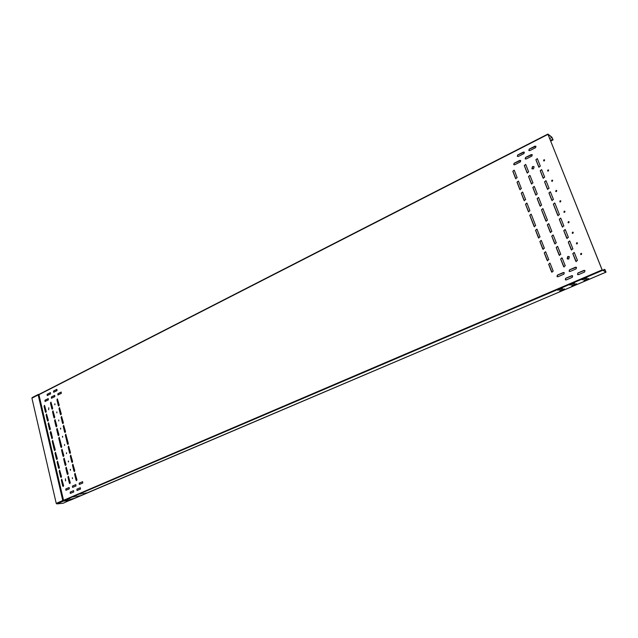 <?xml version="1.0" encoding="UTF-8"?>
<svg xmlns="http://www.w3.org/2000/svg" width="638" height="638" viewBox="0 0 638 638"><rect width="100%" height="100%" fill="white"/><g stroke="black" fill="none" stroke-linecap="round" stroke-linejoin="round"><path stroke-width="0.96" d="M602.176 269.946L548.01 134.435L552.006 137.409L553.09 139.866L551.926 137.226L547.882 134.084L602.112 269.914L606.044 272.147L604.776 269.324L605.948 271.947L602.176 269.946M72.668 487.384L72.541 486.076L75.906 484.625M70.403 493.397L70.276 492.089L73.625 490.654M77.118 490.51L76.983 489.194L80.372 487.743M79.399 484.465L79.272 483.149L82.669 481.682M63.25 486.475L61.431 480.047L61.798 479.186M61.136 477.439L59.326 471.035L59.701 470.182M59.023 468.444L57.229 462.071L57.603 461.218M56.918 459.488L55.139 453.155L55.522 452.294M54.828 450.572L52.364 441.265L52.747 440.411M52.045 438.697L50.298 432.444L50.689 431.583M49.979 429.884L48.241 423.664L48.64 422.803M47.922 421.12L46.199 414.923L46.598 414.062M45.872 412.387L44.166 406.231L44.572 405.361M48.655 409.771L48.807 407.738M65.515 480.877L65.427 478.795M69.893 483.572L68.051 477.112L68.425 476.251M67.748 474.497L65.913 468.077L66.296 467.215M65.61 465.461L63.792 459.073L64.175 458.212M63.481 456.473L61.679 450.117L62.069 449.256M61.368 447.533L58.871 438.186L59.262 437.325M58.544 435.61L56.782 429.334L57.181 428.465M56.455 426.766L54.701 420.522L55.107 419.652M54.374 417.962L52.635 411.749L53.042 410.88M52.3 409.197L50.577 403.017L50.984 402.147M54.916 404.779L54.948 403.862M56.83 412.842L56.854 411.925M58.752 420.936L58.768 420.019M60.682 429.071L60.69 428.146M62.62 437.245L62.628 436.32M64.566 445.452L64.566 444.519M66.527 453.69L66.511 452.757M68.489 461.968L68.473 461.035M70.467 470.286L70.435 469.345M72.445 478.636L72.413 477.695M76.592 480.637L74.726 474.154L75.109 473.292M74.415 471.53L72.573 465.078L72.955 464.217M72.253 462.462L70.419 456.05L70.81 455.181M70.1 453.435L68.282 447.055L68.681 446.193M67.963 444.455L65.435 435.076L65.834 434.207M65.108 432.492L63.322 426.192L63.728 425.323M62.987 423.616L61.216 417.34L61.631 416.47M60.881 414.772L59.127 408.535L59.541 407.666M58.784 405.975L57.037 399.779L57.46 398.902M58.01 394.994L57.954 393.742L61.28 392.083M51.542 398.264L51.479 397.011L54.772 395.369M45.131 401.493L45.067 400.249L48.328 398.622M47.308 395.544L47.244 394.3L50.522 392.657M53.736 392.274L53.68 391.03L56.981 389.371M66.001 490.279L65.873 488.979L69.207 487.536M557.325 276.756L557.421 275.137L564.032 272.538M569.415 271.485L569.535 269.874L576.258 267.242M565.619 279.938L565.707 278.312L572.382 275.704M577.821 274.659L577.94 273.032L584.727 270.4M552.045 272.322L548.712 264.307L549.892 263.119M547.603 260.846L544.318 252.895L545.506 251.707M543.193 249.45L539.947 241.555L541.152 240.374M538.815 238.118L535.609 230.286L536.821 229.114M534.469 226.865L529.835 215.301L531.055 214.137M528.679 211.896L525.553 204.208L526.789 203.036M524.396 200.811L521.302 193.178L522.538 192.014M520.145 189.789L517.083 182.213L518.327 181.056M515.919 178.839L512.888 171.327L514.132 170.163M532.204 168.903L532.586 166.558L533.862 166.582M567.613 259.052L567.82 256.524L568.96 256.516M564.064 267.043L560.706 258.996L561.926 257.808M559.558 255.511L556.24 247.528L557.476 246.348M555.084 244.051L551.806 236.14L553.05 234.959M550.642 232.671L547.404 224.815L548.648 223.643M546.224 221.362L541.542 209.766L542.802 208.594M540.354 206.329L537.204 198.609L538.464 197.445M536.008 195.188L532.889 187.532L534.158 186.368M531.693 184.119L528.599 176.519L529.875 175.362M527.403 173.121L524.34 165.585L525.624 164.421M543.743 160.888L543.951 159.843L544.525 159.843M547.763 171.056L547.962 169.995L548.544 169.995M551.814 181.272L552.006 180.211L552.58 180.211M555.881 191.559L556.073 190.483L556.639 190.483M559.981 201.903L560.156 200.818L560.722 200.818M564.104 212.31L564.271 211.218L564.829 211.218M568.251 222.782L568.41 221.673L568.96 221.673M572.422 233.317L572.573 232.2L573.115 232.192M576.624 243.907L576.76 242.783L577.294 242.775M580.851 254.57L580.971 253.43L581.497 253.422M576.242 261.692L572.852 253.621L574.112 252.433M571.664 250.104L568.322 242.097L569.59 240.909M567.126 238.596L563.817 230.653L565.101 229.473M562.612 227.16L559.343 219.281L560.635 218.1M558.13 215.796L553.393 204.152L554.693 202.98M552.173 200.683L548.991 192.947L550.291 191.783M547.763 189.494L544.613 181.822L545.921 180.658M543.385 178.377L540.266 170.761L541.574 169.596M539.03 167.331L535.944 159.771L537.26 158.607M525.385 158.974L525.648 157.498L532.148 154.635M513.933 164.763L514.18 163.288L520.576 160.449M517.53 156.454L517.793 154.986L524.229 152.123M529.022 150.6L529.293 149.132L535.832 146.238M69.335 488.844L65.937 490.287L65.762 488.987L69.032 487.568L69.335 488.844M76.034 485.933L72.596 487.4L72.429 486.092L75.731 484.649L76.034 485.933M73.45 490.678L73.753 491.962L70.34 493.405L70.164 492.097L73.569 490.67M80.5 489.059L77.046 490.518L76.871 489.202L80.197 487.767L80.5 489.059M82.485 481.714L82.796 482.998L79.327 484.473L79.16 483.157L82.605 481.706M63.625 485.622L63.186 486.483L62.707 486.02L61.312 480.055L61.758 479.186L63.625 485.622M61.503 476.578L61.065 477.447L60.602 476.985L59.206 471.043L59.653 470.182L61.503 476.578M59.398 467.582L58.951 468.451L58.497 467.989L57.109 462.079L57.564 461.218L59.398 467.582M57.3 458.626L56.854 459.496L56.399 459.041L55.027 453.155L55.482 452.294L57.3 458.626M55.219 449.718L54.756 450.58L54.318 450.133L52.244 441.273L52.707 440.403L55.219 449.718M51.072 432.022L52.436 437.843L51.973 438.705L50.187 432.444L50.649 431.583L51.072 432.022M50.37 429.023L49.908 429.892L49.485 429.454L48.129 423.664L48.6 422.803L50.37 429.023M48.321 420.259L47.842 421.12L47.435 420.689L46.088 414.923L46.558 414.062L48.321 420.259M46.271 411.526L45.8 412.387L45.394 411.965L44.054 406.223L44.532 405.361L46.271 411.526M65.65 480.837L65.395 478.795L65.65 480.837M69.343 483.118L67.931 477.12L68.378 476.251L70.268 482.711L69.821 483.58L69.462 483.11M68.122 473.635L67.676 474.505L67.205 474.042L65.802 468.077L66.248 467.207L68.122 473.635M65.993 464.6L65.539 465.469L65.076 465.014L63.68 459.081L64.135 458.212L65.993 464.6M63.864 455.612L63.409 456.481L62.963 456.026L61.567 450.125L62.03 449.256L63.864 455.612M61.758 446.664L61.296 447.533L60.849 447.086L58.752 438.186L59.222 437.317L61.758 446.664M58.943 434.749L58.473 435.618L58.042 435.172L56.662 429.334L57.141 428.465L58.943 434.749M56.854 425.897L56.375 426.766L55.961 426.328L54.589 420.522L55.067 419.645L56.854 425.897M54.772 417.092L54.294 417.962L53.879 417.531L52.515 411.741L53.002 410.872L54.772 417.092M52.707 408.328L52.22 409.197L51.814 408.775L50.458 403.017L50.944 402.147L52.707 408.328M54.772 403.878L54.844 404.787L54.772 403.878M56.886 412.818L56.814 411.917L56.886 412.818M58.808 420.92L58.728 420.011L58.808 420.92M60.522 428.17L60.61 429.079L60.522 428.17M62.46 436.336L62.556 437.253L62.46 436.336M64.613 445.436L64.518 444.511L64.613 445.436M66.567 453.674L66.464 452.757L66.567 453.674M68.314 461.051L68.425 461.976L68.314 461.051M70.284 469.369L70.395 470.294L70.284 469.369M72.477 478.628L72.365 477.695L72.477 478.628M76.042 480.183L74.614 474.162L75.061 473.292L76.967 479.776L76.52 480.645L76.153 480.175M74.798 470.661L74.351 471.538L73.88 471.075L72.453 465.086L72.915 464.209L74.798 470.661M72.644 461.593L72.182 462.47L71.719 462.008L70.308 456.05L70.77 455.181L72.644 461.593M70.491 452.573L70.028 453.443L69.582 452.988L68.17 447.063L68.641 446.185L70.491 452.573M68.354 443.585L67.891 444.463L67.445 444.016L65.323 435.084L65.794 434.207L68.354 443.585M65.507 431.623L65.036 432.5L64.597 432.054L63.21 426.192L63.688 425.315L65.507 431.623M63.393 422.739L62.915 423.616L62.492 423.177L61.104 417.34L61.591 416.47L63.393 422.739M61.288 413.902L60.809 414.78L60.387 414.341L59.007 408.535L59.501 407.658L61.288 413.902M59.198 405.106L58.704 405.983L58.297 405.553L56.926 399.771L57.42 398.894L59.198 405.106M61.336 393.343L57.938 394.994L57.843 393.734L61.041 392.115L61.336 393.343M54.836 396.621L51.463 398.264L51.367 397.003L54.541 395.401L54.836 396.621M48.384 399.874L45.051 401.493L44.955 400.241L48.097 398.654L48.384 399.874M50.577 393.901L47.228 395.544L47.132 394.292L50.29 392.689L50.577 393.901M57.037 390.623L53.656 392.282L53.56 391.022L56.75 389.403L57.037 390.623M563.92 274.149L557.979 276.733L557.038 276.581L557.349 275.114L563.29 272.53L564.255 272.697L563.92 274.149M576.122 268.853L570.109 271.469L569.12 271.294L569.471 269.842L575.484 267.226L576.497 267.418L576.122 268.853M571.64 275.696L572.621 275.879L572.278 277.331L566.281 279.915L565.316 279.755L565.643 278.288L571.704 275.728M584.591 272.027L578.514 274.643L577.51 274.452L577.876 273.008L583.945 270.384L584.974 270.6L584.591 272.027M553.21 271.126L551.567 271.852L548.648 264.276L550.1 263.263L553.21 271.126M548.784 259.658L547.149 260.392L544.246 252.863L545.705 251.858L548.784 259.658M544.389 248.262L542.763 249.003L539.876 241.523L541.335 240.518L544.389 248.262M540.019 236.937L538.4 237.687L535.537 230.254L536.997 229.257L540.019 236.937M535.681 225.685L534.07 226.442L529.763 215.269L531.223 214.272L535.681 225.685M527.084 203.402L529.907 210.723L528.447 211.72L525.489 204.168L527.084 203.402M525.632 199.638L524.037 200.404L521.238 193.131L522.689 192.142L525.632 199.638M521.382 188.625L519.795 189.398L517.011 182.173L518.471 181.184L521.382 188.625M517.155 177.675L515.584 178.465L512.816 171.279L514.268 170.29L517.155 177.675M532.523 166.51L534.11 166.821L533.464 168.926L531.885 168.615L532.523 166.51M568.745 259.036L567.182 258.741L567.756 256.492L569.327 256.795L568.745 259.036M563.601 266.58L560.643 258.964L562.142 257.967L565.276 265.847L563.665 266.604M560.778 254.323L559.119 255.056L556.176 247.496L557.676 246.507L560.778 254.323M556.32 242.871L554.661 243.612L551.742 236.1L553.242 235.119L556.32 242.871M551.878 231.49L550.243 232.248L547.332 224.783L548.84 223.802L551.878 231.49M547.476 220.19L545.841 220.947L541.471 209.727L542.97 208.746L547.476 220.19M541.614 205.157L539.995 205.922L537.132 198.57L538.631 197.597L541.614 205.157M537.276 194.016L535.665 194.797L532.818 187.492L534.317 186.511L537.276 194.016M532.961 182.954L531.358 183.736L528.535 176.479L530.026 175.506L532.961 182.954M528.679 171.957L527.084 172.746L524.276 165.537L525.76 164.564L528.679 171.957M543.879 159.795L544.621 159.947L544.318 160.896L543.576 160.736L543.879 159.795M548.337 171.056L547.595 170.896L547.898 169.947L548.64 170.107L548.337 171.056M552.38 181.28L551.639 181.12L551.942 180.163L552.683 180.323L552.38 181.28M556.009 190.443L556.751 190.602L556.448 191.559L555.706 191.4L556.009 190.443M560.092 200.779L560.842 200.938L560.539 201.903L559.797 201.744L560.092 200.779M564.654 212.31L563.912 212.151L564.207 211.178L564.957 211.338L564.654 212.31M568.801 222.782L568.051 222.622L568.346 221.641L569.096 221.801L568.801 222.782M572.509 232.16L573.259 232.32L572.964 233.309L572.222 233.149L572.509 232.16M576.696 242.751L577.446 242.911L577.159 243.899L576.409 243.748L576.696 242.751M581.37 254.562L580.628 254.403L580.915 253.398L581.657 253.557L581.37 254.562M575.795 261.237L572.788 253.589L574.336 252.616L577.486 260.495L575.859 261.261M572.924 248.916L571.241 249.657L568.259 242.065L569.806 241.092L572.924 248.916M568.394 237.408L566.719 238.165L563.753 230.613L565.3 229.648L568.394 237.408M563.888 225.98L562.23 226.737L559.279 219.241L560.826 218.276L563.888 225.98M559.422 214.615L557.764 215.389L553.329 204.112L554.869 203.147L559.422 214.615M553.473 199.511L551.83 200.292L548.927 192.907L550.458 191.942L553.473 199.511M549.063 188.33L547.436 189.111L544.549 181.774L546.08 180.809L549.063 188.33M544.685 177.212L543.066 178.01L540.195 170.713L541.726 169.748L544.685 177.212M540.338 166.167L538.727 166.965L535.872 159.723L537.395 158.758L540.338 166.167M531.869 156.103L526.175 158.974L525.178 158.79L525.576 157.45L531.271 154.579L532.283 154.779L531.869 156.103M520.321 161.924L514.699 164.763L513.726 164.596L514.108 163.248L519.731 160.401L520.712 160.585L520.321 161.924M523.95 153.583L518.311 156.454L517.33 156.27L517.721 154.938L523.359 152.067L524.356 152.259L523.95 153.583M535.537 147.705L529.827 150.608L528.814 150.409L529.229 149.085L534.939 146.174L535.968 146.389L535.537 147.705M606.044 272.147L69.813 500.264M72.915 498.597L70.1 499.522M66.926 499.698L69.749 498.756L66.926 499.698M76.943 496.563L79.583 495.75M82.988 493.158L80.133 494.099M76.249 496.037L73.402 496.97M86.313 492.887L83.466 493.82M585.875 278.032L586.992 277.785L586.378 278.248L582.103 279.843L585.875 278.032M573.57 283.288L574.694 283.041L574.088 283.495L569.854 285.066L573.57 283.288M561.424 288.472L562.541 288.232L561.958 288.679L557.756 290.234L561.424 288.472M587.67 278.814L588.778 278.575L588.164 279.029L583.906 280.616L587.67 278.814M575.42 284.038L576.529 283.798L575.931 284.245L571.712 285.808L575.42 284.038M563.322 289.197L564.439 288.95L563.848 289.397L559.67 290.944L563.322 289.197M66.934 499.69L69.566 498.892M586.832 277.761L582.191 279.667M574.527 283.017L569.941 284.899M562.381 288.209L557.843 290.059M588.619 278.551L584.001 280.441M576.369 283.774L571.8 285.641M564.271 288.926L559.757 290.769M602.838 270.456L604.816 269.611M602.583 270.337L604.72 269.427M32.243 397.594L31.916 398.152L56.224 503.35L56.886 503.916L63.234 503.222L69.837 500.232L63.704 500.678L602.416 270.416M550.419 140.464L552.636 139.331M550.466 140.583L552.668 139.467M547.867 134.124L38.758 394.77L547.946 134.387M602.112 269.914L63.377 500.367L63.633 500.75L38.87 394.459M549.669 138.59L552.006 137.409M70.276 500.224L605.972 272.139M63.274 500.399L38.655 394.802L63.274 500.399M69.709 500.208L63.377 501.117L62.779 500.551L63.505 500.99L69.709 500.208M56.822 503.916L63.377 501.117L69.502 500.559M56.224 503.35L62.779 500.551L38.176 394.954L31.916 398.152M38.846 394.475L547.882 134.084M604.768 269.332L602.503 270.297M38.352 394.42L39.03 394.38M38.344 394.428L32.091 397.626M553.09 139.866L550.666 141.094"/></g></svg>
